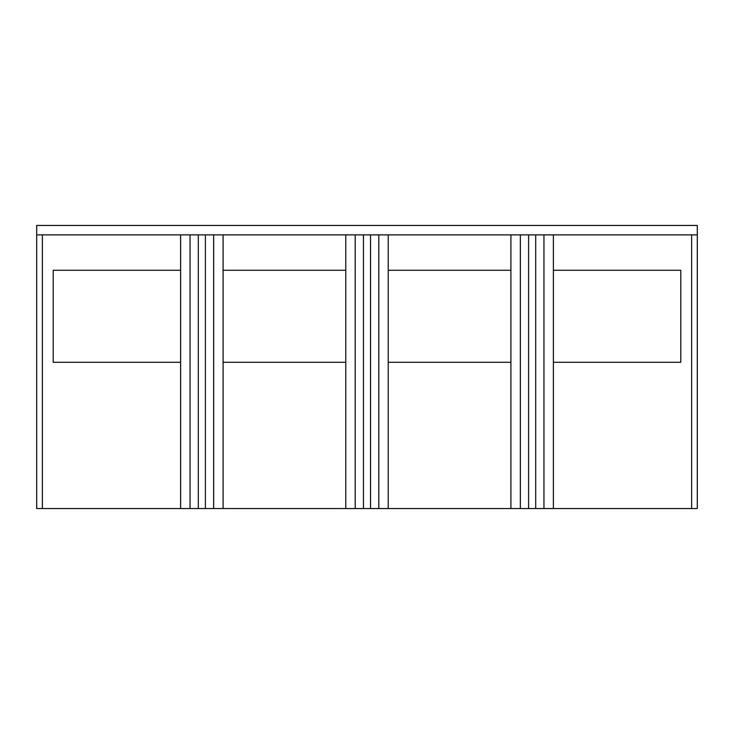 <?xml version="1.0" encoding="UTF-8"?>
<svg xmlns="http://www.w3.org/2000/svg" width="734" height="734" viewBox="0 0 734 734"><rect width="100%" height="100%" fill="white"/><g stroke="black" fill="none" stroke-linecap="round" stroke-linejoin="round"><path stroke-width="1.1" d="M223.081 234.88L223.081 508.561L345.769 508.561L345.769 234.88M345.769 508.561L355.201 508.561L355.201 234.88M697.3 234.88L697.3 225.439L36.7 225.439L36.7 234.88L697.3 234.88L697.3 508.561L691.639 508.561L691.639 234.88M355.201 508.561L388.231 508.561L388.231 234.88M378.799 508.561L378.799 234.88M370.542 508.561L370.542 234.88M363.458 508.561L363.458 234.88M36.7 234.88L36.7 508.561L180.619 508.561L180.619 234.88M42.361 234.88L42.361 508.561M180.619 508.561L190.051 508.561L190.051 234.88M223.081 508.561L213.649 508.561L213.649 234.88M190.051 508.561L213.649 508.561M205.392 508.561L205.392 234.88M198.308 508.561L198.308 234.88M388.231 508.561L510.919 508.561L510.919 234.88M510.919 508.561L520.351 508.561L520.351 234.88M520.351 508.561L553.381 508.561L553.381 234.88M543.949 508.561L543.949 234.88M535.692 508.561L535.692 234.88M528.608 508.561L528.608 234.88M553.381 508.561L691.639 508.561M510.919 362.284L388.231 362.284M388.231 270.268L510.919 270.268M180.619 270.268L53.215 270.268L53.215 362.284L180.619 362.284M553.381 270.268L680.785 270.268L680.785 362.284L553.381 362.284M223.081 270.268L345.769 270.268M345.769 362.284L223.081 362.284"/></g></svg>
